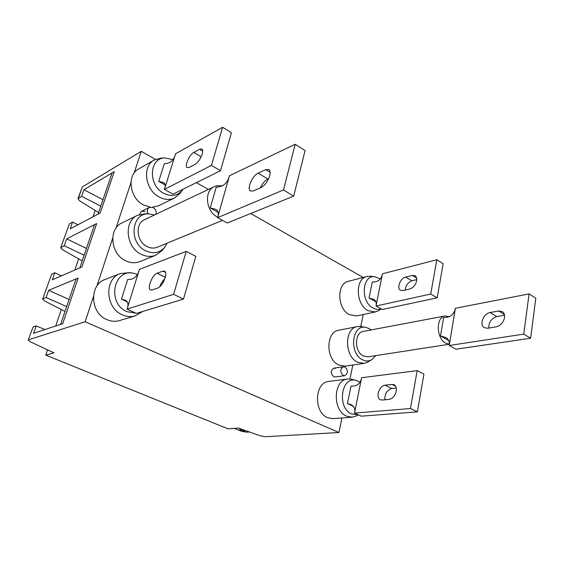 <?xml version="1.0" encoding="UTF-8"?>
<svg xmlns="http://www.w3.org/2000/svg" width="564" height="564" viewBox="0 0 564 564"><rect width="100%" height="100%" fill="white"/><g stroke="black" fill="none" stroke-linecap="round" stroke-linejoin="round"><path stroke-width="0.85" d="M172.866 159.605L164.928 157.934C148.959 157.871 147.909 185.556 163.8 193.325C171.259 196.899 177.399 195.934 182.214 190.413L183.039 189.229M179.824 193.572L174.544 197.992C169.778 200.178 164.702 199.875 159.316 197.097C145.096 190.124 141.874 166.183 154.24 160.021L160.937 158.131M154.24 160.021L138.695 168.932C126.512 175.023 129.6 198.295 143.566 204.986L150.221 207.115M202.173 154.169C200.488 158.942 198.126 162.326 195.081 164.321L189.264 167.381L187.199 167.578C184.273 166.239 189.363 154.592 193.804 152.435L199.621 149.248L201.841 149.016C202.821 149.749 202.934 151.469 202.173 154.169M158.731 181.361L164.328 163.666C170.257 163.567 174.001 160.268 175.559 153.768L222.632 127.267L231.451 132.723L220.503 170.716L173.063 194.164L164.427 189.398C165.668 186.064 165.393 183.801 163.595 182.623L158.731 181.361L165.132 184.907M175.559 153.768L164.427 189.398L211.444 165.4L220.503 170.716M222.632 127.267L211.444 165.4M152.358 207.221L158.547 205.768L174.544 197.992M137.362 274.337L133.301 273.195C113.181 268.859 107.019 303.679 126.879 311.631L135.818 313.133M142.523 311.532L135.29 315.847C131.031 317.074 126.731 316.735 122.388 314.839C105.292 308.113 104.016 278.813 120.4 273.533L129.967 272.638M120.4 273.533L105.073 279.518C88.978 284.728 90.141 313.154 106.892 319.626C111.15 321.459 115.373 321.769 119.554 320.563L135.29 315.847M165.132 277.869C163.278 283.149 160.832 286.54 157.793 288.035L152.019 289.981L150.489 289.959C146.788 288.585 152.343 274.605 157.109 273.237L162.89 271.122L164.575 271.129C165.929 272.038 166.112 274.287 165.132 277.869M121.464 299.174L127.711 279.441C133.851 279.716 137.764 276.353 139.449 269.352L186.219 251.375L195.814 256.331L183.483 299.096L136.389 313.394L127.027 309.121C128.705 304.736 128.169 301.789 125.419 300.281L121.464 299.174L127.351 301.895M139.449 269.352L127.027 309.121L173.613 294.337L183.483 299.096M186.219 251.375L173.613 294.337M159.668 286.886C160.937 283.459 162.643 280.801 164.787 278.912M154.451 214.969L149.284 213.925C131.299 212.149 128.183 243.028 145.843 250.867C153.232 254.117 159.45 253.032 164.512 247.617L167.17 243.147M162.185 250.444L155.685 255.288C151.074 257.036 146.302 256.733 141.352 254.371C125.842 247.511 123.375 221.215 137.553 215.314L145.582 213.749M222.244 186.085C219.41 185.337 216.752 185.528 214.278 186.67C203.816 190.843 205.86 211.366 217.387 217.062L217.697 217.225M214.278 186.67L144.687 219.593C134.824 223.577 136.446 241.808 147.162 246.623C150.63 248.308 153.979 248.52 157.208 247.251L222.47 220.355M137.553 215.314L122.106 222.843C108.161 228.667 110.502 254.209 125.716 260.801C130.566 263.071 135.261 263.346 139.794 261.618L155.685 255.288M269.691 175.742C267.844 181.425 264.932 185.38 260.97 187.608L253.349 190.942L250.508 191.013C246.546 189.053 252.376 175.482 258.15 173.162L265.757 169.644L268.859 169.545C270.184 170.532 270.459 172.605 269.691 175.742M210.252 207.94L216.238 187.163C223.154 186.917 227.56 183.117 229.449 175.756L295.183 144.271L305.075 150.595L293.689 196.103L227.25 222.992L217.577 217.655C218.832 213.685 218.275 210.936 215.899 209.399L210.252 207.94L218.042 212.275M229.449 175.756L217.577 217.655L283.488 189.983L293.689 196.103M295.183 144.271L283.488 189.983M260.371 187.868C262.394 183.519 264.904 180.565 267.886 179.014L268.647 178.675M380.27 278.884L375.06 276.783C361.996 274.414 360.135 301.825 373.121 308.085C375.864 309.544 378.514 309.784 381.067 308.804M378.74 310.538L375.434 311.941L368.172 310.708C355.665 304.772 354.834 278.665 366.945 276.48L370.527 276.254M366.945 276.48L348.446 281.295C336.419 283.481 337.117 308.966 349.504 314.719L356.709 315.896L375.434 311.941M416.641 280.858C415.534 285.095 413.25 287.809 409.809 289.001L403.063 290.559L400.468 290.241C396.429 288.211 400.405 278.073 405.622 277.079L412.347 275.422L415.125 275.747C416.521 276.712 417.029 278.419 416.641 280.858M369.046 297.982L372.318 281.972C377.95 282.204 381.334 279.476 382.47 273.794L436.804 259.757L443.135 263.67L437.199 297.834L382.314 309.495L376.005 306.012C376.703 302.96 375.969 300.753 373.798 299.392L369.046 297.982L375.892 301.782M382.47 273.794L376.005 306.012L430.734 294.041L437.199 297.834M436.804 259.757L430.734 294.041M405.114 290.086C405.72 285.433 407.983 282.331 411.91 280.787L416.782 279.617M371.133 329.933L368.997 328.516L365.867 327.409C351.788 323.87 348.658 353.67 362.68 359.832C365.853 361.348 368.863 361.327 371.718 359.754L375.786 355.616M367.82 362.032L364.125 363.357L357.675 362.229C344.223 356.462 344.223 328.135 357.491 326.563L361.418 326.577M449.579 316.672L445.088 315.967C435.725 316.961 436.155 338.583 445.729 343.166L449.36 344.174M445.088 315.967L363.378 331.399C354.206 332.436 354.199 351.999 363.449 356.032L367.968 356.822L449.353 344.259M357.491 326.563L338.837 330.236C325.661 331.815 325.534 359.444 338.844 365.042L345.238 366.128L364.125 363.357M504.519 317.645C503.384 322.573 500.642 325.639 496.285 326.831L487.705 328.255L484.264 327.677C479.055 324.934 483.482 313.401 490.046 312.541L498.583 310.976L502.312 311.596C504.103 312.844 504.836 314.86 504.519 317.645M440.505 335.947L443.635 317.483C450.15 317.694 454.055 314.634 455.352 308.311L529.081 293.886L535.8 298.187L530.625 338.224L455.966 349.222L449.219 345.499C449.825 341.946 448.754 339.309 446.004 337.596L440.505 335.947L448.747 340.529M455.352 308.311L449.219 345.499L523.752 334.107L530.625 338.224M529.081 293.886L523.752 334.107M488.784 328.079C488.692 322.298 491.35 318.463 496.757 316.573L504.512 315.198M359.945 382.138L356.342 380.474C341.255 375.483 336.539 408.012 351.739 414.039L358.091 414.744M356.244 416.013L352.133 417.205L346.67 416.19C332.154 410.634 333.225 379.741 347.741 378.987L351.999 379.304M347.741 378.987L328.925 381.405C314.529 382.18 313.337 412.291 327.691 417.684L333.105 418.664L352.133 417.205M396.266 391.268C395.068 395.879 392.706 398.586 389.174 399.375L382.272 400.038L380.312 399.7C375.293 397.634 379.318 385.494 385.092 385.191L391.973 384.401L394.116 384.761C396.027 385.91 396.746 388.081 396.266 391.268M347.438 403.591L351.027 386.023C356.864 386.551 360.389 383.788 361.609 377.732L417.177 370.618L423.938 374.108L417.374 411.854L361.235 416.183L354.502 413.109C355.412 409.154 354.312 406.362 351.21 404.719L347.438 403.591L353.431 406.362M361.609 377.732L354.502 413.109L410.465 408.526L417.374 411.854M417.177 370.618L410.465 408.526M384.888 399.784C384.648 393.933 386.953 390.168 391.804 388.49L396.295 387.997M102.986 199.698L83.902 189.737L114.259 171.653L112.081 172.951L98.101 214.087L100.258 212.945L114.259 171.653L100.258 212.945L70.19 228.85L72.559 222.096L69.365 223.83L60.715 247.695L62.569 249.796L82.196 260.864M101.739 203.371L102.93 199.875M84.135 255.175L85.383 251.502M65.643 309.565L66.954 305.709M86.426 248.428L66.679 238.861L96.677 223.52L94.519 224.627L79.827 267.844L81.963 266.913L96.677 223.52L81.963 266.913L52.311 279.836L54.793 272.764L51.648 274.174L42.624 299.103L44.605 301L65.022 311.398M69.083 299.456L48.638 290.326L78.184 278.038L76.062 278.919L60.609 324.385L62.71 323.694L78.184 278.038L62.71 323.694L33.565 333.31L36.174 325.886L33.086 326.951L28.214 340.057L30.301 341.784L54.038 352.881L45.747 355.13L47.552 349.849M156.002 214.235C156.588 211.422 155.643 209.195 153.161 207.559L149.453 207.383C147.274 208.8 146.76 210.957 147.909 213.862M344.985 367.023L343.413 366.755C339.986 369.082 339.923 371.979 343.222 375.434L344.745 375.694C348.192 373.389 348.277 370.499 344.985 367.023M344.745 375.694L335.213 376.971L333.698 376.71C330.426 373.305 330.497 370.449 333.909 368.144L335.467 368.405M242.083 429.373L239.672 429.542L243.267 431.009L246.158 430.811M243.549 429.895L243.267 431.009M249.429 431.968L246.327 432.172L240.906 431.058L234.243 428.358M139.378 214.567L141.508 211.288L145.188 211.451M42.624 299.103L51.648 274.174M60.715 247.695L69.365 223.83M86.37 205.007L81.216 201.827M66.679 238.861L64.275 245.714L84.114 255.231M61.49 275.838L54.793 272.764M48.638 290.326L46.114 297.517L42.998 298.772M46.114 297.517L66.545 306.527M44.923 329.559L36.174 325.886M28.214 340.057L33.086 326.951M83.902 189.737L81.611 196.286L77.987 198.627L79.714 200.897L98.615 212.565M81.611 196.286L100.78 206.198M77.917 224.761L72.559 222.096M64.275 245.714L61.102 247.3M45.747 355.13L227.997 428.816L238.339 428.055L260.342 435.817L265.27 436.726L338.936 432.517L85.143 321.755L93.384 296.727M134.084 173.155L141.268 151.328L155.467 159.393M196.371 182.644L208.37 189.462M250.677 213.509L363.202 277.453M96.867 286.145L112.659 238.198M115.965 228.159L130.947 182.68M363.209 314.522L360.756 326.464M352.824 365.014L349.962 378.938M341.925 417.987L338.936 432.517M77.987 198.627L82.358 186.895L141.268 151.328M28.567 339.782L85.143 321.755M95.21 210.457L93.053 216.752M78.657 258.862L74.85 270.015M61.342 309.523L55.709 325.999M199.621 149.248L202.673 151.06M193.804 152.435L201.172 156.771M162.89 271.122L165.541 272.44M157.109 273.237L165.301 277.255M265.757 169.644L270.114 172.288M258.15 173.162L267.886 179.014M412.347 275.422L416.613 277.953M405.622 277.079L411.91 280.787M498.583 310.976L504.357 314.479M490.046 312.541L496.757 316.573M391.973 384.401L395.625 386.206M385.092 385.191L391.804 388.49M82.358 186.895L78.389 198.168M164.928 157.934L160.606 158.146M182.214 190.413L179.627 193.833M133.301 273.195L129.508 272.56M149.284 213.925L145.195 213.735M164.512 247.617L161.938 250.747M375.06 276.783L370.365 276.24M381.236 308.903L378.599 310.63M365.867 327.409L361.242 326.542M371.718 359.754L367.665 362.123M356.342 380.474L351.802 379.255M358.422 414.9L356.067 416.105M149.453 207.383L141.508 211.288M343.413 366.755L333.909 368.144"/></g></svg>
